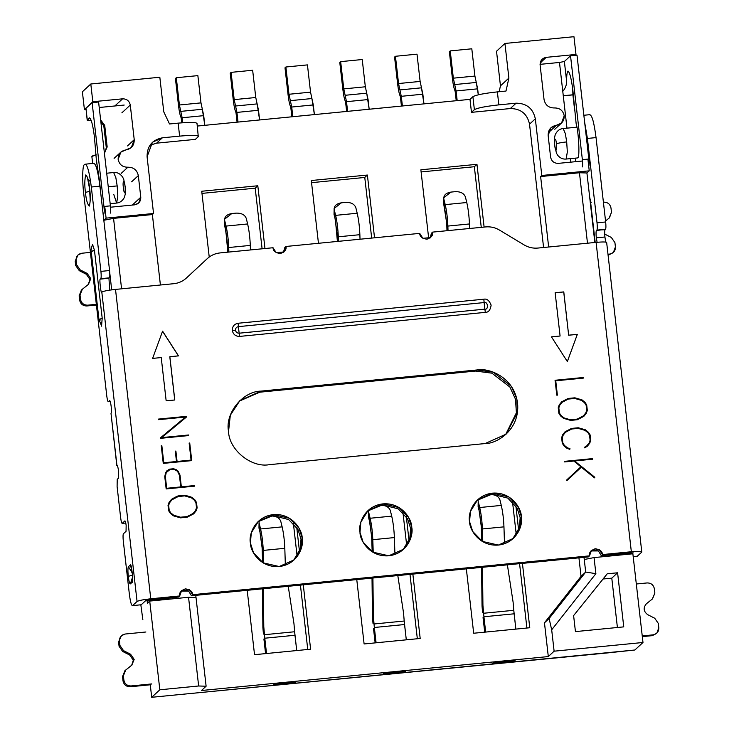 <?xml version="1.0" encoding="UTF-8"?>
<svg xmlns="http://www.w3.org/2000/svg" width="734" height="734" viewBox="0 0 734 734"><rect width="100%" height="100%" fill="white"/><g stroke="black" fill="none" stroke-linecap="round" stroke-linejoin="round"><path stroke-width="1.1" d="M564.217 115.752L561.528 123.037L556.464 125.266L549.729 131.487L556.464 125.266L551.023 127.661L548.142 135.487C548.105 129.762 550.876 126.358 556.464 125.266C561.666 124.248 564.244 121.073 564.217 115.752C563.051 110.54 559.813 107.944 554.5 107.953C559.813 107.944 563.051 110.54 564.217 115.752M85.97 109.366L84.41 109.513L82.382 91.778L84.41 109.513L92.823 101.732L90.805 83.997L82.382 91.778L90.805 83.997L92.823 101.732L122.596 98.824C126.808 98.851 129.368 100.934 130.285 105.072L134.23 139.689L127.487 145.91L134.23 139.689C134.267 145.405 131.487 148.809 125.899 149.91L131.34 147.506L134.23 139.689L130.285 105.072C129.368 100.934 126.808 98.851 122.596 98.824L92.823 101.732L84.41 109.513L85.97 109.366M499.157 91.713L500.46 85.86L496.523 51.242L504.937 43.453L508.882 78.07L506.001 91.044L497.368 91.888L498.854 104.87L516.103 103.182C526.636 103.265 533.049 108.467 535.334 118.798L541.793 175.481L589.246 170.838L588.062 160.452L589.246 170.838L586.925 172.985L594.843 242.486L586.925 172.985L589.246 170.838L541.793 175.481L535.334 118.798L529.526 124.165C527.241 113.834 520.828 108.632 510.295 108.549L471.476 112.348L469.999 99.365L197.308 126.055L469.999 99.365L472.898 96.686C476.017 94.934 484.183 93.328 497.368 91.888L506.001 91.044L508.882 78.07L504.937 43.453L573.96 36.7L504.937 43.453L496.523 51.242L500.46 85.86L508.882 78.07L500.46 85.86L499.157 91.713M608.247 652.847L177.692 694.759L634.855 650.003L642.984 642.489L634.855 650.003L608.247 652.847M142.846 619.652L140.845 604.88L142.846 619.652M417.334 638.754L409.994 574.373L417.334 638.754M406.682 545.289L402.957 512.589L406.682 545.289M371.679 238.073L364.77 177.454L311.546 182.665L364.77 177.454L367.385 175.041L374.533 237.798L367.385 175.041L311.308 180.527L367.385 175.041L364.77 177.454L371.679 238.073M307.757 649.48L300.426 585.099L307.757 649.48M297.105 556.014L293.38 523.314L297.105 556.014M481.256 227.347L474.347 166.728L421.123 171.94L474.347 166.728L481.256 227.347M526.902 628.029L519.571 563.648L526.902 628.029M516.259 534.563L512.525 501.863L516.259 534.563M262.102 248.798L255.203 188.179L201.978 193.391L255.203 188.179L257.808 185.766L264.965 248.523L257.808 185.766L201.731 191.253L257.808 185.766L255.203 188.179L262.102 248.798M201.474 690.51L548.307 656.563L544.463 622.808L581.044 576.346L578.933 557.84L581.044 576.346L585.695 572.052L584.016 557.345L584.264 559.51L594.054 557.583L595.88 573.667L551.684 629.809L554.115 651.186L548.307 656.563L201.474 690.51L206.116 686.217L198.648 685.987L159.828 689.786L149.718 601.082L147.396 603.229L147.057 600.219L147.396 603.229L149.718 601.082L159.828 689.786L151.699 697.3L159.828 689.786L198.648 685.987L188.546 597.283L149.718 601.082L188.546 597.283L196.015 597.513L206.116 686.217L201.474 690.51M543.582 247.505L529.526 124.165L543.582 247.505M195.382 139.377L156.562 143.176L149.855 145.277L156.562 143.176L195.382 139.377L198.29 136.689L195.382 139.377M515.883 505.955L518.617 529.92L515.883 505.955M522.424 563.373L529.764 627.744L473.678 633.24L466.347 568.859L473.678 633.24L529.764 627.744L522.424 563.373M476.962 164.315L484.11 227.072L476.962 164.315L474.347 166.728L476.962 164.315L420.876 169.802L476.962 164.315M428.739 238.779L420.876 169.802L428.739 238.779M318.455 243.284L311.308 180.527L318.455 243.284M310.61 649.195L254.533 654.691L247.202 590.31L254.533 654.691L310.61 649.195L303.28 584.824L310.61 649.195M296.738 527.407L299.472 551.372L296.738 527.407M420.187 638.47L364.11 643.966L356.77 579.585L364.11 643.966L420.187 638.47L412.857 574.098L420.187 638.47M406.315 516.681L409.04 540.646L406.315 516.681M209.227 257.028L201.731 191.253L209.227 257.028M150.186 684.079L151.699 697.3L178.013 694.722L151.699 697.3L150.186 684.079M111.687 289.847L109.77 272.947L111.687 289.847M103.769 220.283L106.091 218.136L104.907 207.75L106.091 218.136L153.544 213.484L147.084 156.801C146.993 146.259 152.085 139.928 162.37 137.808L179.619 136.12L178.142 123.138L169.517 123.982L163.774 111.852L159.828 77.235L90.805 83.997L159.828 77.235L163.774 111.852L169.517 123.982L178.142 123.138C190.968 122.037 197.189 122.22 196.813 123.707C197.189 122.22 190.968 122.037 178.142 123.138L179.619 136.12L162.37 137.808L156.562 143.176L162.37 137.808L152.443 142.249L147.084 156.801L153.544 213.484L152.378 214.557L160.407 285.012L152.378 214.557L113.559 218.365L121.578 288.811L113.559 218.365L152.378 214.557L153.544 213.484L106.091 218.136L103.769 220.283L113.559 218.365L103.769 220.283M121.138 173.444L127.872 167.214C122.56 167.224 119.321 164.627 118.156 159.416L120.835 152.14L125.899 149.91C120.697 150.929 118.119 154.094 118.156 159.416C119.321 164.627 122.56 167.224 127.872 167.214L121.138 173.444M131.579 181.83L138.322 175.6C137.065 169.994 133.588 167.205 127.872 167.214C133.588 167.205 137.065 169.994 138.322 175.6L140.781 197.235C140.818 201.455 138.781 203.988 134.671 204.832L110.559 207.199L134.671 204.832L138.643 203.061L140.781 197.235L138.322 175.6L131.579 181.83M622.982 554.757L622.845 553.546L622.982 554.757M587.484 243.202L579.456 172.756L540.628 176.555L548.656 247.009L540.628 176.555L541.793 175.481L540.628 176.555L579.456 172.756L586.925 172.985L579.456 172.756L587.484 243.202M206.226 259.616L207.318 258.607C210.906 255.34 215.126 253.441 219.971 252.927L273.039 247.734L219.971 252.927C215.126 253.441 210.906 255.34 207.318 258.607L186.408 278.021C182.83 281.287 178.61 283.186 173.756 283.7L115.513 289.407L150.764 598.788L179.674 595.962L150.764 598.788C143.378 599.595 138.809 600.495 137.065 601.476L132.588 605.605L141.222 604.761L145.69 600.632L178.509 597.036L179.674 595.962C178.949 592.925 180.867 590.558 185.399 588.833C190.225 589.641 192.629 591.586 192.611 594.696L589.494 555.849L192.611 594.696L191.455 595.769L588.329 556.923L589.494 555.849C588.778 552.812 590.686 550.436 595.219 548.72C600.045 549.518 602.449 551.473 602.431 554.583L631.341 551.748C638.516 551.133 642.002 551.243 641.791 552.069L637.314 556.207L633.194 556.611L637.314 556.207L641.791 552.069C642.002 551.243 638.516 551.133 631.341 551.748L602.431 554.583L601.274 555.656L630.176 552.821L630.341 554.032L630.203 552.821L633.158 552.913L632.139 553.858L633.194 552.858M632.873 553.785L642.984 642.489L554.115 651.186L642.984 642.489L632.873 553.785L594.054 557.583L632.873 553.785M544.05 99.567C545.298 105.173 548.784 107.971 554.5 107.953C548.784 107.971 545.298 105.173 544.05 99.567L540.105 64.95C540.068 60.739 542.105 58.206 546.215 57.353L575.988 54.444L573.96 36.7L575.988 54.444L574.979 55.362L575.988 54.444L546.215 57.353L542.252 59.133L540.105 64.95L544.05 99.567M582.493 161.003L558.299 163.37C554.087 163.333 551.518 161.251 550.601 157.122L548.142 135.487L550.601 157.122C551.518 161.251 554.087 163.333 558.299 163.37L582.493 161.003M575.438 631.607L573.612 615.597L607.238 573.795L617.597 572.786L623.753 626.873L575.438 631.607L623.753 626.873L617.597 572.786L607.238 573.795L573.612 615.597L575.438 631.607M195.767 595.347L196.015 597.513L195.767 595.347M617.404 627.497L611.789 578.153L603.045 579.007L611.789 578.153L617.597 572.786L611.789 578.153L617.404 627.497M554.115 651.186L551.684 629.809L549.115 618.514L544.463 622.808L548.307 656.563L554.115 651.186M544.463 622.808L549.115 618.514L585.695 572.052L581.044 576.346L544.463 622.808M535.334 118.798C533.049 108.467 526.636 103.265 516.103 103.182L510.295 108.549C520.828 108.632 527.241 113.834 529.526 124.165L535.334 118.798M516.103 103.182L498.854 104.87C485.66 106.311 477.504 107.907 474.375 109.669L471.476 112.348L510.295 108.549L516.103 103.182M471.476 112.348L474.375 109.669L472.898 96.686L469.999 99.365L471.476 112.348M198.208 136.001L198.29 136.689C198.666 135.203 192.446 135.01 179.619 136.12C192.446 135.01 198.666 135.203 198.29 136.689L198.208 136.001M156.938 599.146L157.076 600.357L156.938 599.146M540.169 62.95L546.215 57.353L540.169 62.95M474.375 109.669C477.504 107.907 485.66 106.311 498.854 104.87L497.368 91.888C484.183 93.328 476.017 94.934 472.898 96.686L474.375 109.669M196.015 597.513L188.546 597.283L198.648 685.987L206.116 686.217L196.015 597.513M549.115 618.514L551.684 629.809L595.88 573.667L585.695 572.052L549.115 618.514M585.695 572.052L595.88 573.667L594.054 557.583L584.264 559.51L585.695 572.052M114.853 105.971L122.596 98.824L114.853 105.971M121.862 112.852L130.285 105.072L121.862 112.852M132.368 205.015L140.781 197.235L132.368 205.015M197.006 123.34L198.29 136.689M596.43 230.549C595.953 231.449 595.907 233.88 596.302 237.844L604.926 236.999C604.541 233.036 604.577 230.604 605.064 229.705L596.898 230.118C597.375 229.219 597.421 226.788 597.026 222.824L587.411 138.442L584.659 122.349L587.411 138.442L596.045 137.597L605.66 221.98C606.045 225.944 606 228.375 605.522 229.274L605.064 229.705C604.577 230.604 604.541 233.036 604.926 236.999C605.431 240.862 605.963 242.752 606.541 242.688C606.752 241.853 603.265 241.743 596.091 242.367C603.265 241.743 606.752 241.853 606.541 242.688C605.963 242.752 605.431 240.862 604.926 236.999L596.302 237.844C595.907 233.88 595.953 231.449 596.43 230.549L605.522 229.274C606 228.375 606.045 225.944 605.66 221.98L596.045 137.597C594.035 122.147 591.888 114.568 589.604 114.862C591.888 114.568 594.035 122.147 596.045 137.597L587.411 138.442L597.026 222.824L605.66 221.98L597.026 222.824C597.421 226.788 597.375 229.219 596.898 230.118L605.522 229.274L596.43 230.549M132.459 575.199L128.276 576.355C128.936 581.466 129.643 583.97 130.404 583.869L132.542 577.144L130.404 583.869C129.643 583.97 128.936 581.466 128.276 576.355C127.762 571.116 127.817 567.905 128.45 566.721L130.193 565.107C131.212 560.794 133.863 584.044 132.148 582.264L130.404 583.869L132.148 582.264C133.863 584.044 131.212 560.794 130.193 565.107L131.643 569.043L130.193 565.107L128.45 566.721L132.267 573.034L128.45 566.721C127.817 567.905 127.762 571.116 128.276 576.355L132.459 575.199M111.155 406.26C110.65 402.434 110.128 400.553 109.559 400.626C110.128 400.553 110.65 402.434 111.155 406.26C111.54 410.187 111.495 412.591 111.017 413.481L116.935 465.402C117.504 465.328 118.036 467.209 118.532 471.035C118.036 467.209 117.504 465.328 116.935 465.402L117.513 465.989L116.825 465.622L111.017 413.481C111.495 412.591 111.54 410.187 111.155 406.26M109.66 400.581L108.384 401.709L109.559 400.626M633.158 552.913L601.274 555.656L602.431 554.583L599.265 549.647L591.503 550.39L589.494 555.849L588.329 556.923L191.455 595.769L192.611 594.696L189.436 589.76L181.683 590.503L179.674 595.962L178.509 597.036L149.608 599.861L145.69 600.632L141.222 604.761L132.588 605.605C131.45 605.752 130.368 601.963 129.368 594.237L123.294 540.949C122.908 537.022 122.954 534.618 123.431 533.728L126.046 531.306L126.156 525.471C125.753 522.379 125.321 520.856 124.863 520.92C125.321 520.856 125.753 522.379 126.156 525.471L126.046 531.306L123.431 533.728C122.954 534.618 122.908 537.022 123.294 540.949L129.368 594.237C130.368 601.963 131.45 605.752 132.588 605.605L137.065 601.476L101.815 292.086C101.044 295.352 99.035 277.755 100.329 279.103L100.797 278.681C101.274 277.782 101.32 275.351 100.925 271.378L91.319 187.005C89.309 171.554 87.162 163.966 84.869 164.26L84.291 164.801C82.437 165.233 82.144 181.28 83.768 193.978L106.788 396.085C107.292 399.911 107.825 401.782 108.384 401.709L110.265 401.562M124.945 520.883L122.248 523.342L124.863 520.92M239.146 333.199C237.146 333.19 235.926 332.199 235.495 330.236L232.302 330.474C233.173 334.401 235.605 336.383 239.605 336.411L239.146 333.199L484.862 309.152L484.119 302.573L238.394 326.63L239.146 333.199L238.394 326.63C236.44 327.034 235.476 328.236 235.495 330.236C235.926 332.199 237.146 333.19 239.146 333.199L239.605 336.411C235.605 336.383 233.173 334.401 232.302 330.474C232.265 326.465 234.201 324.061 238.11 323.254L483.825 299.206C486.89 298.527 489.321 300.509 491.138 305.142C490.404 310.023 488.468 312.427 485.33 312.363L239.605 336.411L485.33 312.363C488.468 312.427 490.404 310.023 491.138 305.142C489.321 300.509 486.89 298.527 483.825 299.206L484.862 309.152C488.89 309.941 487.871 301.023 484.119 302.573C487.871 301.023 488.89 309.941 484.862 309.152L485.33 312.363L484.862 309.152L239.146 333.199M261.02 391.112L239.935 400.544L230.329 415.224L228.54 431.473C224.824 413.444 242.688 391.24 261.02 391.112L476.715 369.991C487.275 367.468 513.974 376.01 517.571 403.186C520.177 430.454 495.991 443.987 485.091 443.556L269.396 464.668C251.441 468.09 228.971 449.832 228.54 431.473C228.971 449.832 251.441 468.09 269.396 464.668L485.091 443.556L506.176 434.115L517.461 412.453L516.782 398.718L511.323 386.35L493.23 372.147L476.715 369.991L261.02 391.112L259.854 392.185L261.02 391.112M239.357 401.085L259.854 392.185L475.549 371.065L476.715 369.991L475.549 371.065L491.899 373.166L509.891 387.038L515.479 399.186L516.397 412.792L505.588 434.647L516.397 412.792L515.479 399.186L509.891 387.038L491.899 373.166L475.549 371.065L259.854 392.185L239.357 401.085M431.491 233.183L432.647 232.109L485.715 226.916L432.647 232.109C433.372 235.137 431.454 237.513 426.922 239.229C422.096 238.431 419.692 236.476 419.71 233.375L285.976 246.468L419.71 233.375L422.885 238.311L430.638 237.568L432.647 232.109L431.491 233.183L430.023 238.064L431.491 233.183M284.82 247.542L285.976 246.468C286.691 249.496 284.783 251.872 280.25 253.588C275.424 252.79 273.02 250.835 273.039 247.734L276.204 252.67L283.966 251.927L285.976 246.468L284.82 247.542L283.352 252.423L284.82 247.542M597.1 242.266L596.302 237.844L597.1 242.266M590.567 201.813L595.191 242.449L589.631 196.749L590.567 201.813L591.356 202.263L590.567 201.813M537.848 248.064L596.091 242.367L537.848 248.064C532.985 248.496 528.434 247.459 524.186 244.954L499.368 230.017C495.129 227.522 490.578 226.485 485.715 226.916C490.578 226.485 495.129 227.522 499.368 230.017L524.186 244.954C528.434 247.459 532.985 248.496 537.848 248.064M108.384 401.709C107.825 401.782 107.292 399.911 106.788 396.085L83.768 193.978C82.144 181.28 82.437 165.233 84.291 164.801L85.695 164.177L84.869 164.26C87.162 163.966 89.309 171.554 91.319 187.005L99.943 186.161L91.319 187.005L100.925 271.378L109.559 270.534L100.925 271.378C101.32 275.351 101.274 277.782 100.797 278.681L109.421 277.837C109.907 276.938 109.944 274.507 109.559 270.534L99.943 186.161C97.934 170.71 95.787 163.122 93.502 163.416C95.787 163.122 97.934 170.71 99.943 186.161L109.559 270.534C109.944 274.507 109.907 276.938 109.421 277.837L108.962 278.259L109.669 290.132L108.962 278.259L100.329 279.103C99.035 277.755 101.044 295.352 101.815 292.086C103.558 291.104 108.127 290.214 115.513 289.407L173.756 283.7C178.61 283.186 182.83 281.287 186.408 278.021L206.19 259.652M122.248 523.342C121.679 523.415 121.147 521.535 120.651 517.718L117.101 486.559L117.229 479.339L118.403 478.256L118.532 471.035L118.403 478.256L117.229 479.339L117.101 486.559L120.651 517.718C121.147 521.535 121.679 523.415 122.248 523.342L125.78 523.03M85.447 192.427C84.493 185.17 84.594 179.335 85.768 174.912C87.621 176.536 88.915 181.087 89.631 188.565C90.585 195.813 90.484 201.648 89.319 206.07C87.456 204.447 86.172 199.896 85.447 192.427C86.172 199.896 87.456 204.447 89.319 206.07C90.484 201.648 90.585 195.813 89.631 188.565C88.915 181.087 87.621 176.536 85.768 174.912C84.594 179.335 84.493 185.17 85.447 192.427L89.805 191.216L85.447 192.427M92.42 250.945L94.466 250.377L102.2 318.235L98.962 319.556L102.2 318.235L94.466 250.377L92.539 244.321M631.341 551.748L596.091 242.367L631.341 551.748M568.712 335.172L577.337 334.328L567.354 361.559L551.454 336.86L560.088 336.016L555.152 292.747L563.785 291.903L568.657 335.227L563.721 291.958L555.097 292.802L563.721 291.958L568.657 335.227L577.282 334.383L568.657 335.227L563.785 291.903L555.152 292.747L560.088 336.016L551.399 336.915L560.088 336.016L551.454 336.86L567.354 361.559L577.337 334.328L567.299 361.614L577.337 334.328L568.712 335.172M570.648 420.398L563.529 418.325L560.492 415.857L558.849 413.224L558.225 407.737L559.235 404.838L561.657 401.828L568.144 398.461L574.85 397.81L581.961 399.846L584.998 402.315L586.695 404.948L587.319 410.434L586.255 413.334L583.842 416.343L577.346 419.738L570.648 420.398L577.346 419.738L583.842 416.343L586.255 413.334L587.319 410.434L586.695 404.948L584.998 402.315L581.961 399.846L574.85 397.81L568.144 398.461L561.657 401.828L559.235 404.838L558.225 407.737L558.849 413.224L560.492 415.857L563.529 418.325L570.648 420.398M592.494 458.612L592.558 459.209L574.621 460.97L594.834 477.302L594.43 477.806L581.328 467.191L566.997 480.495L566.584 480.1L580.897 466.769L573.86 461.044L564.666 461.943L564.593 461.347L592.494 458.612L564.538 461.402L592.439 458.667L592.503 459.264L592.494 458.612L564.593 461.347L564.666 461.943L573.86 461.044L580.897 466.769L566.584 480.1L566.997 480.495L581.328 467.191L594.43 477.806L594.834 477.302L574.621 460.97L592.558 459.209L592.494 458.612M161.232 357.559L152.608 358.403L162.59 331.172L178.49 355.871L169.857 356.715L174.793 399.984L166.159 400.828L161.232 357.559L166.159 400.828L174.793 399.984L169.857 356.715L174.729 400.039L169.802 356.77L178.49 355.871L162.59 331.172L152.608 358.403L161.232 357.559M194.308 485.578L194.372 486.174L166.168 488.936L164.765 476.623L165.673 472.384L169.526 469.154L173.655 468.751L176.582 469.852L178.151 471.164L180.013 475.127L181.344 486.844L194.308 485.578L181.289 486.899L179.949 475.182L178.087 471.219L173.591 468.806L169.471 469.209L166.847 470.852L169.526 469.154L165.673 472.384L164.765 476.623L166.168 488.936L194.372 486.174L194.308 485.578L181.344 486.844L180.013 475.127L178.151 471.164L173.655 468.751L169.526 469.154L173.655 468.751L178.151 471.164L180.013 475.127L181.289 486.899L194.253 485.633L194.317 486.229L194.308 485.578M158.544 419.077L186.418 416.352L186.5 417.004L161.654 437.62L188.546 434.987L188.61 435.583L160.728 438.308L160.654 437.666L185.5 417.04L158.608 419.674L158.544 419.077L158.608 419.674L185.5 417.04L160.654 437.666L160.728 438.308L188.61 435.583L188.546 434.987L161.654 437.62L186.5 417.004L186.418 416.352L158.544 419.077M250.422 543.096C248.514 535.6 254.23 516.828 273.342 514.598C292.545 513.075 302.362 530.333 302.188 538.031C304.087 545.518 298.38 564.29 279.259 566.52C260.065 568.043 250.239 550.794 250.422 543.096L253.542 552.876L263.102 562.831L279.195 566.529L294.141 559.859L301.325 548.234L302.188 538.031L299.068 528.251L289.499 518.287L273.406 514.589L258.46 521.259L251.276 532.884L250.422 543.096M469.567 521.645C467.659 514.149 473.375 495.377 492.486 493.147C511.69 491.624 521.507 508.882 521.333 516.58C523.241 524.067 517.525 542.839 498.404 545.068C479.21 546.591 469.393 529.342 469.567 521.645L472.687 531.425L482.247 541.38L498.34 545.078L513.286 538.417L520.47 526.783L521.333 516.58L518.213 506.799L508.644 496.845L492.551 493.138L477.605 499.808L470.43 511.433L469.567 521.645M359.99 532.37C358.082 524.874 363.798 506.102 382.919 503.873C402.113 502.35 411.93 519.608 411.756 527.306C413.664 534.792 407.948 553.564 388.837 555.794C369.633 557.317 359.816 540.068 359.99 532.37L363.11 542.151L372.679 552.106L388.772 555.803L403.718 549.142L410.893 537.508L411.756 527.306L408.636 517.525L399.076 507.57L382.983 503.863L368.037 510.534L360.853 522.158L359.99 532.37M175.298 451.144L175.894 451.089L177.077 461.457L191.069 460.08L189.133 443.061L189.721 443.006L191.73 460.622L163.26 463.402L161.251 445.786L161.847 445.731L163.783 462.759L176.481 461.512L175.298 451.144L176.481 461.512L163.783 462.759L161.847 445.731L161.251 445.786L163.26 463.402L191.73 460.622L189.721 443.006L189.133 443.061L191.069 460.08L177.077 461.457L175.894 451.089L175.298 451.144M184.702 495.266L191.813 497.34L194.849 499.808L196.501 502.46L197.125 507.928L196.106 510.827L193.693 513.837L187.198 517.204L180.491 517.855L173.38 515.819L170.343 513.35L168.646 510.717L168.022 505.249L169.086 502.331L171.508 499.322L177.995 495.927L184.702 495.266L177.94 495.973L171.508 499.322L169.086 502.331L168.022 505.249L168.646 510.717L170.343 513.35L173.38 515.819L180.491 517.855L187.198 517.204L193.693 513.837L196.106 510.827L197.125 507.928L196.501 502.46L194.849 499.808L191.813 497.34L184.702 495.266L177.995 495.927L174.041 497.771L177.995 495.927L184.638 495.322L188.858 496.322L184.702 495.266M570.024 448.786L569.786 449.346L566.923 448.272L563.905 445.822L562.262 443.162L561.629 437.675L562.648 434.794L565.061 431.776L571.557 428.427L578.264 427.766L585.374 429.785L588.411 432.271L590.108 434.886L590.732 440.372L589.696 443.29L587.283 446.281L584.723 447.878L584.365 447.382L586.833 445.804L589.127 442.951L590.118 440.29L589.54 435.143L587.943 432.721L585.053 430.381L578.254 428.399L571.713 429.005L565.519 432.262L563.217 435.088L562.244 437.785L562.831 442.941L564.391 445.373L567.263 447.722L569.969 448.841L567.208 447.777L564.327 445.428L562.776 442.997L562.189 437.84L563.161 435.143L565.519 432.262L571.713 429.005L578.254 428.399L585.053 430.381L587.943 432.721L589.54 435.143L590.118 440.29L589.127 442.951L586.833 445.804L584.365 447.382L584.723 447.878L587.283 446.281L589.696 443.29L590.732 440.372L590.108 434.886L588.411 432.271L585.374 429.785L578.264 427.766L571.557 428.427L565.061 431.776L562.648 434.794L561.629 437.675L562.262 443.162L563.905 445.822L566.923 448.272L569.786 449.346L570.024 448.786L567.263 447.722L564.391 445.373L562.831 442.941L562.244 437.785L563.217 435.088L565.519 432.262L563.161 435.143L562.189 437.84L562.776 442.997L564.327 445.428L567.208 447.777L569.969 448.841L569.731 449.392L570.024 448.786M557.381 395.121L556.794 395.176L555.087 380.258L583.236 377.505L583.301 378.102L555.748 380.799L557.381 395.121L555.748 380.799L583.301 378.102L583.236 377.505L555.087 380.258L556.794 395.176L557.381 395.121M206.153 259.68L207.318 258.607M367.459 511.075L382.478 504.882L398.25 508.846L407.553 518.736L410.6 528.379L409.82 538.288L403.122 549.665L409.82 538.288L410.6 528.379L407.553 518.736L398.25 508.846L382.478 504.882L367.459 511.075M477.036 500.359L492.046 494.156L507.827 498.12L517.121 508.011L520.167 517.654L519.397 527.562L512.699 538.939L519.397 527.562L520.167 517.654L517.121 508.011L507.827 498.12L492.046 494.156L477.036 500.359M257.891 521.801L272.901 515.607L288.673 519.571L297.976 529.462L301.023 539.105L300.243 549.014L293.554 560.391L300.243 549.014L301.023 539.105L297.976 529.462L288.673 519.571L272.901 515.607L257.891 521.801M601.274 555.656L598.43 550.931L590.953 550.959L598.43 550.931L601.274 555.656M191.455 595.769L188.61 591.044L181.133 591.072L188.61 591.044L191.455 595.769M484.119 302.573L483.825 299.206L238.11 323.254L238.394 326.63L484.119 302.573M232.302 330.474L235.495 330.236C235.476 328.236 236.44 327.034 238.394 326.63L238.11 323.254C234.201 324.061 232.265 326.465 232.302 330.474M186.363 416.398L158.48 419.132L186.418 416.352L186.436 417.059L186.363 416.398M185.445 417.096L160.599 437.721L185.445 417.096M188.555 435.629L188.482 435.042L161.59 437.675L188.546 434.987L188.555 435.629M175.839 451.144L175.243 451.199L175.894 451.089L177.013 461.512L175.839 451.144M176.426 461.567L163.728 462.805L161.783 445.786L161.196 445.841L161.847 445.731L163.728 462.805L176.426 461.567M191.675 460.677L189.666 443.061L189.078 443.116L189.721 443.006L191.675 460.677M191.014 460.135L177.013 461.512L191.014 460.135M166.636 488.339L165.324 476.696L166.178 472.687L167.306 471.32L166.178 472.687L165.324 476.696L166.636 488.339L165.324 476.696L166.178 472.687L169.747 469.732L173.573 469.365L176.252 470.402L177.656 471.512L179.417 475.274L180.757 486.908L166.636 488.339M193.629 513.883L196.051 510.882L197.061 507.983L196.437 502.515L194.794 499.863L191.748 497.395L188.913 496.267L191.813 497.34L194.849 499.808L196.501 502.46L197.125 507.928L196.106 510.827L193.629 513.883M193.18 513.396L186.987 516.653L180.445 517.259L173.637 515.277L170.747 512.956L169.159 510.534L168.572 505.377L169.572 502.726L171.884 499.872L169.572 502.726L168.572 505.377L169.159 510.534L170.747 512.956L173.637 515.277L180.445 517.259L186.987 516.653L193.18 513.396M191.473 497.872L194.363 500.221L195.923 502.652L196.51 507.827L195.538 510.506L193.235 513.341L190.767 515.002L186.987 516.653L180.445 517.259L173.637 515.277L170.747 512.956L169.159 510.534L168.572 505.377L169.572 502.726L171.94 499.817L178.151 496.56L184.684 495.881L191.473 497.872L184.684 495.881L178.151 496.56L174.371 498.248L171.94 499.817L169.627 502.671L168.637 505.322L169.224 510.479L170.811 512.91L173.701 515.222L180.5 517.204L187.042 516.598L190.831 514.947L193.235 513.341L195.538 510.506L196.51 507.827L195.923 502.652L194.363 500.221L191.473 497.872M178.426 355.926L162.526 331.227L178.426 355.926M165.379 476.641L166.691 488.284L180.757 486.908L179.417 475.274L177.656 471.512L176.252 470.402L173.573 469.365L169.747 469.732L166.233 472.632L165.379 476.641M566.932 480.55L581.328 467.191L566.932 480.55M594.375 477.862L594.779 477.357L574.566 461.016L594.834 477.302L594.375 477.862M586.769 445.859L584.31 447.437L586.769 445.859M587.228 446.336L589.641 443.345L590.668 440.428L590.044 434.941L588.356 432.326L585.31 429.84L578.209 427.821L571.502 428.472L565.006 431.831L571.557 428.427L578.264 427.766L585.374 429.785L588.411 432.271L590.108 434.886L590.732 440.372L589.696 443.29L587.228 446.336M583.778 416.389L586.2 413.389L587.264 410.489L586.631 405.003L584.943 402.37L581.897 399.902L574.795 397.865L568.088 398.516L561.593 401.883L568.144 398.461L574.85 397.81L581.961 399.846L584.998 402.315L586.695 404.948L587.319 410.434L586.255 413.334L583.778 416.389M563.813 417.848L560.923 415.499L559.363 413.068L558.776 407.893L559.748 405.214L562.051 402.37L559.748 405.214L558.776 407.893L559.363 413.068L560.923 415.499L563.868 417.793L560.923 415.499L559.363 413.068L558.776 407.893L559.748 405.214L562.051 402.37L564.519 400.718L568.299 399.067L574.841 398.461L581.649 400.443L584.53 402.755L586.127 405.186L586.714 410.343L585.714 413.003L583.346 415.903L580.915 417.472L577.135 419.16L570.602 419.83L563.813 417.848L570.602 419.83L577.135 419.16L583.402 415.848L577.135 419.16L570.602 419.83L563.813 417.848M557.326 395.167L555.748 380.799L557.326 395.167M583.246 378.157L583.172 377.56L555.032 380.313L583.236 377.505L583.246 378.157M560.978 415.444L563.868 417.793L566.584 418.866L570.657 419.784L577.19 419.105L583.402 415.848L585.714 413.003L586.714 410.343L586.127 405.186L584.53 402.755L581.649 400.443L578.897 399.36L574.841 398.461L568.299 399.067L562.106 402.324L559.803 405.159L558.831 407.838L559.418 413.013L560.978 415.444M606.651 242.477L641.791 552.069M101.815 292.086L137.065 601.476C138.809 600.495 143.378 599.595 150.764 598.788L115.513 289.407C108.127 290.214 103.558 291.104 101.815 292.086L101.714 292.141M84.869 164.26L93.897 163.223M132.588 605.605L141.222 604.761M111.017 413.481L116.825 465.622M132.68 578.135L132.148 582.264L132.524 578.576M100.274 320.015L98.962 319.556L91.227 251.698L94.466 250.377L91.227 251.698C90.695 251.019 91.144 248.523 92.585 244.238M101.558 325.997L102.2 318.235M117.183 185.913L115.853 177.683L113.66 172.527L115.853 177.683L117.183 185.913L108.256 186.785L117.183 185.913L117.816 195.95L116.642 203.052L117.816 195.95L117.183 185.913M123.395 187.656C122.284 180.729 124.496 178.692 125.019 186.152C126.129 193.079 123.927 195.116 123.395 187.656M106.705 173.215L113.66 172.527C117.211 172.169 120.22 173.692 122.67 177.114L123.743 179.39L125.184 186.72L125.184 194.565L124.129 197.886C122.266 201.052 119.77 202.767 116.642 203.052L113.798 194.528M633.203 556.684L637.314 556.207M577.456 157.948L566.153 159.049C563.042 159.379 560.271 158.195 557.84 155.48L556.464 153.204L554.702 145.516L554.555 137.497L555.179 134.854C556.913 130.973 559.574 128.863 563.161 128.533L565.364 133.689L566.694 141.91L567.327 151.956L566.153 159.049L567.327 151.956L566.694 141.91L565.364 133.689L563.161 128.533L576.915 127.184M556.409 143.928C555.886 136.469 553.675 138.506 554.785 145.433C555.317 152.892 557.519 150.855 556.409 143.928C557.519 150.855 555.317 152.892 554.785 145.433C553.675 138.506 555.886 136.469 556.409 143.928C557.721 143.194 561.152 142.515 566.694 141.91C561.152 142.515 557.721 143.194 556.409 143.928M658.315 623.405L658.811 627.735L658.315 623.405L654.719 618.23L658.315 623.405M652.306 599.063L654.866 593.118L654.37 588.787C653.517 584.915 651.113 582.961 647.159 582.934L636.323 583.998L647.159 582.934C651.113 582.961 653.517 584.915 654.37 588.787L654.866 593.118L652.508 598.871L646.434 603.733C643.039 607.743 643.452 611.385 647.682 614.661L654.719 618.23L647.682 614.661C643.452 611.385 643.039 607.743 646.434 603.733L646.094 604.027M656.343 633.57L652.205 635.662L653.076 634.855L642.232 635.919L653.076 634.855C656.93 634.066 658.848 631.69 658.811 627.735L656.802 633.194L652.205 635.662L656.802 633.194M646.434 603.733L652.508 598.871M652.205 635.662L642.314 636.635L652.205 635.662M86.318 274.25L89.924 279.415L90.787 278.617L87.19 273.443L86.318 274.25L87.19 273.443L80.153 269.864L79.281 270.672L86.318 274.25L79.281 270.672L80.153 269.864L76.556 264.69L75.685 265.497L79.281 270.672L75.685 265.497L76.556 264.69L76.061 260.368L75.189 261.166L75.685 265.497L75.189 261.166L78.07 254.909L81.795 253.239L90.42 252.395L81.795 253.239C77.942 254.037 76.024 256.414 76.061 260.368L76.556 264.69L80.153 269.864L87.19 273.443L90.787 278.617L89.924 279.415L88.319 284.462L89.924 279.415L86.318 274.25M99.705 182.188L96.365 159.92L94.429 136.974C93.007 125.688 91.401 119.321 89.585 117.88L87.291 120L91.264 120.642L87.199 120.183L89.585 117.88C91.401 119.321 93.007 125.688 94.429 136.974L96.365 159.92L100.365 189.867L99.705 182.188M103.824 213.778L103.164 214.383L103.824 213.778C104.301 212.878 104.347 210.447 103.953 206.483C104.347 210.447 104.301 212.878 103.824 213.778M110.293 213.144C110.77 212.245 110.816 209.814 110.421 205.85L103.953 206.483L110.421 205.85L98.595 101.998L92.117 102.632L103.953 206.483L92.117 102.632L85.961 108.32L87.291 120L85.961 108.32L92.117 102.632L98.595 101.998L110.421 205.85C110.816 209.814 110.77 212.245 110.293 213.144M92.19 156.122L96.136 154.672L91.869 156.544L92.64 163.343L91.869 156.544L92.438 155.902M81.144 290.325L82.364 289.224L80.006 294.985L80.501 299.307C81.355 303.188 83.759 305.133 87.713 305.17L86.841 305.968L87.713 305.17C83.759 305.133 81.355 303.188 80.501 299.307L79.63 300.114C80.483 303.986 82.887 305.94 86.841 305.968L96.42 305.032L86.841 305.968C82.887 305.94 80.483 303.986 79.63 300.114L80.501 299.307L80.006 294.985L79.134 295.784L79.63 300.114L79.134 295.784L82.364 289.224L88.777 284.076M81.492 290.031L79.134 295.784L81.492 290.031M88.438 284.37L90.787 278.617L88.438 284.37L82.364 289.224M78.07 254.909L75.189 261.166L77.657 255.331M99.218 107.503L124.211 105.054L99.218 107.503M85.961 108.32L87.199 120.183M100.787 121.284L103.843 126.147L104.714 125.34L100.641 119.954L104.714 125.34L103.843 126.147L106.302 147.782L107.173 146.974L104.714 125.34L107.173 146.974L106.302 147.782L104.714 152.819L106.302 147.782L103.843 126.147L100.787 121.284M104.402 153.039L107.173 146.974L104.402 153.039M87.713 305.17L96.337 304.326L87.713 305.17M129.707 655.031L133.304 660.205L134.175 659.398L130.579 654.223L129.707 655.031L130.579 654.223L123.541 650.645L122.67 651.453L129.707 655.031L122.67 651.453L123.541 650.645L119.936 645.48L119.073 646.278L122.67 651.453L119.073 646.278L119.936 645.48L119.449 641.149L118.578 641.956L119.073 646.278L118.578 641.956L121.459 635.69L125.175 634.029L145.882 632.002L125.175 634.029C121.321 634.818 119.413 637.195 119.449 641.149L119.936 645.48L123.541 650.645L130.579 654.223L134.175 659.398L133.304 660.205L131.707 665.243L133.304 660.205L129.707 655.031M124.532 671.115L125.743 670.014L123.395 675.766L123.881 680.097C124.743 683.969 127.147 685.923 131.092 685.951L130.221 686.758C126.276 686.721 123.872 684.776 123.009 680.895C123.872 684.776 126.276 686.721 130.221 686.758L150.929 684.73L130.221 686.758L131.092 685.951C127.147 685.923 124.743 683.969 123.881 680.097L123.395 675.766L122.523 676.574L123.009 680.895L123.881 680.097L123.009 680.895L122.523 676.574L125.743 670.014L132.166 664.857M124.872 670.821L122.523 676.574L124.872 670.821M131.817 665.151L134.175 659.398L131.817 665.151L125.743 670.014M121.459 635.69L118.578 641.956L121.046 636.112M131.092 685.951L151.8 683.923L131.092 685.951M269.094 516.167L270.635 516.011C275.938 515.892 279.305 517.635 280.755 521.259C279.305 517.635 275.938 515.892 270.635 516.011L269.094 516.167M259.065 522.113L258.974 528.049L259.065 522.113L258.974 528.049L260.35 533.655L262.111 547.812L262.589 562.51L262.111 547.812L259.084 525.562M282.14 526.865L280.755 521.259L282.14 526.865L260.57 528.975L282.14 526.865C283.59 533.15 284.48 540.297 284.81 548.307C284.48 540.297 283.59 533.15 282.14 526.865M259.194 523.37L260.57 528.975C262.02 535.26 262.91 542.408 263.24 550.417L284.81 548.307L285.26 562.235L284.81 548.307L263.24 550.417C262.91 542.408 262.02 535.26 260.57 528.975L259.194 523.37M263.653 563.152L263.24 550.417L263.653 563.152M285.544 565.097L285.26 562.235L285.544 565.097M288.242 586.292L293.976 623.744L288.242 586.292M263.423 634.084L262.442 588.815L262.891 627.524L263.781 626.698L263.341 588.732L263.781 626.698L264.433 634.708L294.637 631.754L293.976 623.744L294.637 631.754L264.433 634.708L264.781 638.213L294.976 635.259L294.637 631.754L296.719 650.553L294.976 635.259L264.781 638.213L263.781 626.698L262.891 627.524L263.423 634.084M181.059 117.559C180.069 115.449 179.224 111.522 178.536 105.797L175.426 78.529L176.298 77.731L197.868 75.62L176.298 77.731L179.408 104.99L200.978 102.879L197.868 75.62L200.978 102.879L179.408 104.99L180.775 111.375L202.345 109.265L200.978 102.879L202.345 109.265L180.775 111.375L182.142 117.761L203.713 115.651L202.345 109.265L204.814 125.321L203.713 115.651L182.142 117.761L179.408 104.99L176.298 77.731L175.426 78.529L178.536 105.797C179.224 111.522 180.069 115.449 181.059 117.559L181.27 118.569L181.059 117.559M273.498 684.895L274.369 684.097L273.498 684.895L295.068 682.785L295.94 681.978L274.369 684.097L295.94 681.978L295.068 682.785L273.498 684.895M263.91 639.02L265.57 653.609L263.91 639.02M266.525 653.517L264.781 638.213L266.525 653.517M181.27 118.569L181.757 122.817L181.27 118.569M182.711 122.743L182.142 117.761L182.711 122.743M572.896 94.787L563.217 95.824L572.905 94.879L574.658 110.247L572.896 94.787L563.207 95.732L572.896 94.787L572.722 89.117M568.336 71.262L567.712 71.326C566.969 72.73 566.611 76.015 566.62 81.18C566.676 84.924 565.391 88.319 562.776 91.374C565.391 88.319 566.676 84.924 566.62 81.18C566.611 76.015 566.969 72.73 567.712 71.326L568.336 71.262M576.126 123.514L572.878 90.465C571.456 79.006 569.832 72.538 568.006 71.051L568.006 71.051C569.832 72.538 571.456 79.006 572.878 90.465L576.126 123.514C578.713 131.533 579.988 158.911 577.713 157.727C579.988 158.911 578.713 131.533 576.126 123.514M577.594 157.847L577.107 157.975L577.594 157.847M582.365 159.654C582.759 163.618 582.713 166.049 582.236 166.948C582.713 166.049 582.759 163.618 582.365 159.654L588.833 159.021L582.365 159.654L570.529 55.802L582.365 159.654M588.705 166.315C589.182 165.416 589.228 162.985 588.833 159.021C589.228 162.985 589.182 165.416 588.705 166.315M611.33 237.449L614.927 242.624L615.422 246.945L614.927 242.624L611.33 237.449L604.293 233.871L611.33 237.449M609.009 218.181L605.541 220.952L609.468 217.787L611.477 212.337L609.128 218.09M610.991 208.006L611.477 212.337L610.991 208.006C610.128 204.135 607.724 202.18 603.779 202.153C607.724 202.18 610.128 204.135 610.991 208.006M576.594 127.221L576.199 123.807L576.594 127.221M577.007 55.169L588.833 159.021L577.007 55.169L570.529 55.802L564.373 61.491L566.62 81.18L564.373 61.491L559.482 62.454L566.969 128.156L559.482 62.454L564.373 61.491L570.529 55.802L577.007 55.169M575.392 158.149L575.786 161.654L575.392 158.149M612.954 252.79L608.825 254.882L609.697 254.074L607.991 254.239L609.697 254.074C613.551 253.276 615.459 250.9 615.422 246.945L613.413 252.404L608.825 254.882L613.413 252.404M608.825 254.882L608.064 254.955L608.825 254.882M570.437 158.627L570.841 162.141L570.437 158.627M540.059 64.353L559.482 62.454L540.059 64.353M450.96 192.088L455.273 191.666C460.567 191.546 463.943 193.29 465.393 196.914C463.943 193.29 460.567 191.546 455.273 191.666L450.96 192.088C445.85 192.987 443.474 195.299 443.822 199.024L443.703 197.767L450.96 192.088M443.703 197.767L443.483 202.456L446.749 223.466L446.978 230.705L446.749 223.466L443.721 201.217M443.611 203.703L443.822 199.024L445.208 204.63L466.769 202.52L465.393 196.914L466.769 202.52L445.208 204.63C446.648 210.915 447.547 218.062 447.878 226.072L469.448 223.962C469.109 215.952 468.219 208.795 466.769 202.52C468.219 208.795 469.109 215.952 469.448 223.962L469.595 228.494L469.448 223.962L447.878 226.072C447.547 218.062 446.648 210.915 445.208 204.63L443.822 199.024L443.611 203.703M448.024 230.604L447.878 226.072L448.024 230.604M454.988 90.75C453.997 88.63 453.153 84.713 452.465 78.978L449.364 51.719L450.236 50.912L471.806 48.802L450.236 50.912L453.337 78.171L474.907 76.061L471.806 48.802L474.907 76.061L453.337 78.171L454.704 84.566L476.274 82.447L474.907 76.061L476.274 82.447L454.704 84.566L456.08 90.952L477.651 88.842L476.274 82.447L478.329 94.796L477.651 88.842L456.08 90.952L453.337 78.171L450.236 50.912L449.364 51.719L452.465 78.978C453.153 84.713 453.997 88.63 454.988 90.75L455.208 91.75L454.988 90.75M455.208 91.75L456.227 100.714L455.208 91.75M457.181 100.622L456.08 90.952L457.181 100.622M488.238 494.716L489.78 494.56C495.083 494.441 498.459 496.184 499.909 499.808C498.459 496.184 495.083 494.441 489.78 494.56L488.238 494.716M478.21 500.661L478.118 506.598L478.21 500.661L478.118 506.598L479.495 512.204L481.256 526.361L481.733 541.059L481.256 526.361L478.238 504.111M501.285 505.414L499.909 499.808L501.285 505.414L479.715 507.524L501.285 505.414C502.735 511.699 503.625 518.846 503.955 526.856C503.625 518.846 502.735 511.699 501.285 505.414M478.339 501.918L479.715 507.524C481.165 513.809 482.054 520.956 482.385 528.966L503.955 526.856L504.405 540.784L503.955 526.856L482.385 528.966C482.054 520.956 481.165 513.809 479.715 507.524L478.339 501.918M482.798 541.701L482.385 528.966L482.798 541.701M504.689 543.646L504.405 540.784L504.689 543.646M507.387 564.841L513.121 602.293L507.387 564.841M482.568 612.633L481.587 567.364L482.036 606.073L482.926 605.256L482.495 567.281L482.926 605.256L483.587 613.257L513.782 610.303L513.121 602.293L513.782 610.303L483.587 613.257L483.926 616.762L514.121 613.808L513.782 610.303L515.864 629.102L514.121 613.808L483.926 616.762L482.926 605.256L482.036 606.073L482.568 612.633M400.204 96.108C399.213 93.998 398.369 90.071 397.681 84.346L394.571 57.087L395.442 56.279L417.013 54.169L395.442 56.279L398.553 83.538L420.123 81.428L417.013 54.169L420.123 81.428L398.553 83.538L399.92 89.924L421.49 87.814L420.123 81.428L421.49 87.814L399.92 89.924L401.287 96.31L422.857 94.2L421.49 87.814L423.958 103.87L422.857 94.2L401.287 96.31L398.553 83.538L395.442 56.279L394.571 57.087L397.681 84.346C398.369 90.071 399.213 93.998 400.204 96.108L400.415 97.117L400.204 96.108M492.642 663.444L493.514 662.646L492.642 663.444L514.213 661.334L515.084 660.527L493.514 662.646L515.084 660.527L514.213 661.334L492.642 663.444M483.055 617.569L484.715 632.158L483.055 617.569M485.669 632.066L483.926 616.762L485.669 632.066M400.415 97.117L401.443 106.081L400.415 97.117M402.397 105.98L401.287 96.31L402.397 105.98M341.383 202.813L345.696 202.391C350.999 202.272 354.375 204.015 355.825 207.639C354.375 204.015 350.999 202.272 345.696 202.391L341.383 202.813C336.273 203.713 333.897 206.025 334.254 209.75L334.126 208.493L341.383 202.813M334.126 208.493L334.034 214.429L335.41 220.035L337.411 241.431L337.172 234.192L334.154 211.942M334.034 214.429L334.254 209.75L335.631 215.356L357.201 213.245L355.825 207.639L357.201 213.245L335.631 215.356C337.08 221.64 337.97 228.788 338.301 236.798L359.871 234.687C359.541 226.678 358.651 219.521 357.201 213.245C358.651 219.521 359.541 226.678 359.871 234.687L360.018 239.22L359.871 234.687L338.301 236.798C337.97 228.788 337.08 221.64 335.631 215.356L334.254 209.75L334.034 214.429M338.447 241.33L338.301 236.798L338.447 241.33M345.42 101.475C344.42 99.356 343.585 95.438 342.897 89.704L339.787 62.445L340.659 61.638L362.229 59.527L340.659 61.638L343.769 88.897L365.339 86.786L362.229 59.527L365.339 86.786L343.769 88.897L345.136 95.292L366.706 93.172L365.339 86.786L366.706 93.172L345.136 95.292L346.503 101.677L368.073 99.558L366.706 93.172L369.174 109.238L368.073 99.558L346.503 101.677L343.769 88.897L340.659 61.638L339.787 62.445L342.897 89.704C343.585 95.438 344.42 99.356 345.42 101.475L345.631 102.476L345.42 101.475M345.631 102.476L346.65 111.44L345.631 102.476M347.604 111.348L346.503 101.677L347.604 111.348M378.661 505.442L380.212 505.286C385.506 505.166 388.882 506.91 390.332 510.534C388.882 506.91 385.506 505.166 380.212 505.286L378.661 505.442M368.642 511.387L368.541 517.323L368.642 511.387L368.541 517.323L369.927 522.929L371.688 537.086L372.166 551.784L371.688 537.086L368.661 514.837M391.708 516.14L390.332 510.534L391.708 516.14L370.138 518.25L391.708 516.14C393.158 522.424 394.048 529.572 394.378 537.582C394.048 529.572 393.158 522.424 391.708 516.14M368.762 512.644L370.138 518.25C371.587 524.535 372.477 531.682 372.808 539.692L394.378 537.582L394.828 551.509L394.378 537.582L372.808 539.692C372.477 531.682 371.587 524.535 370.138 518.25L368.762 512.644M373.221 552.427L372.808 539.692L373.221 552.427M395.121 554.372L394.828 551.509L395.121 554.372M397.81 575.566L403.553 613.018L397.81 575.566M373 623.359L372.019 578.089L372.459 616.799L373.358 615.982L372.918 578.007L373.358 615.982L374.01 623.983L404.205 621.028L403.553 613.018L404.205 621.028L374.01 623.983L374.349 627.487L404.553 624.533L404.205 621.028L406.297 639.828L404.553 624.533L374.349 627.487L373.358 615.982L372.459 616.799L373 623.359M290.627 106.834C289.636 104.723 288.792 100.797 288.104 95.071L285.003 67.803L285.875 67.005L307.445 64.895L285.875 67.005L288.976 94.264L310.546 92.154L307.445 64.895L310.546 92.154L288.976 94.264L290.352 100.65L311.913 98.54L310.546 92.154L311.913 98.54L290.352 100.65L291.719 107.036L313.29 104.925L311.913 98.54L314.391 114.596L313.29 104.925L291.719 107.036L288.976 94.264L285.875 67.005L285.003 67.803L288.104 95.071C288.792 100.797 289.636 104.723 290.627 106.834L290.847 107.843L290.627 106.834M383.075 674.17L383.946 673.372L383.075 674.17L404.636 672.06L405.507 671.252L383.946 673.372L405.507 671.252L404.636 672.06L383.075 674.17M373.478 628.295L375.147 642.883L373.478 628.295M376.092 642.791L374.349 627.487L376.092 642.791M290.847 107.843L291.866 116.807L290.847 107.843M292.82 116.706L291.719 107.036L292.82 116.706M231.816 213.539L236.128 213.117C241.422 212.998 244.798 214.741 246.248 218.356C244.798 214.741 241.422 212.998 236.128 213.117L231.816 213.539C226.705 214.438 224.329 216.75 224.677 220.475L224.558 219.218L231.816 213.539M224.558 219.218L224.457 225.155L225.843 230.76L227.834 252.157L227.604 244.917L224.576 222.668M224.457 225.155L224.677 220.475L226.054 226.081L247.624 223.962L246.248 218.356L247.624 223.962L226.054 226.081C227.503 232.366 228.393 239.513 228.724 247.523L250.294 245.413C249.964 237.394 249.074 230.247 247.624 223.962C249.074 230.247 249.964 237.394 250.294 245.413L250.441 249.945L250.294 245.413L228.724 247.523C228.393 239.513 227.503 232.366 226.054 226.081L224.677 220.475L224.457 225.155M228.87 252.056L228.724 247.523L228.87 252.056M235.843 112.201C234.852 110.082 234.008 106.164 233.32 100.43L230.219 73.171L231.082 72.363L252.652 70.253L231.082 72.363L234.192 99.622L255.762 97.512L252.652 70.253L255.762 97.512L234.192 99.622L235.559 106.008L257.129 103.898L255.762 97.512L257.129 103.898L235.559 106.008L236.935 112.403L258.496 110.284L257.129 103.898L259.607 119.963L258.496 110.284L236.935 112.403L234.192 99.622L231.082 72.363L230.219 73.171L233.32 100.43C234.008 106.164 234.852 110.082 235.843 112.201L236.064 113.201L235.843 112.201M236.064 113.201L237.082 122.165L236.064 113.201M238.036 122.073L236.935 112.403L238.036 122.073M554.794 129.257L561.528 123.037M114.1 158.361L120.835 152.14M131.762 568.914L131.441 568.244C131.9 568.171 132.955 580.007 132.487 578.97L132.68 578.245M98.962 319.565L101.696 326.199M116.642 203.052L110.173 203.685M90.658 181.913L87.685 178.857L89.539 188.592L90.254 201.006M589.998 114.66L583.851 115.266M595.1 242.459L590.173 199.125"/></g></svg>
